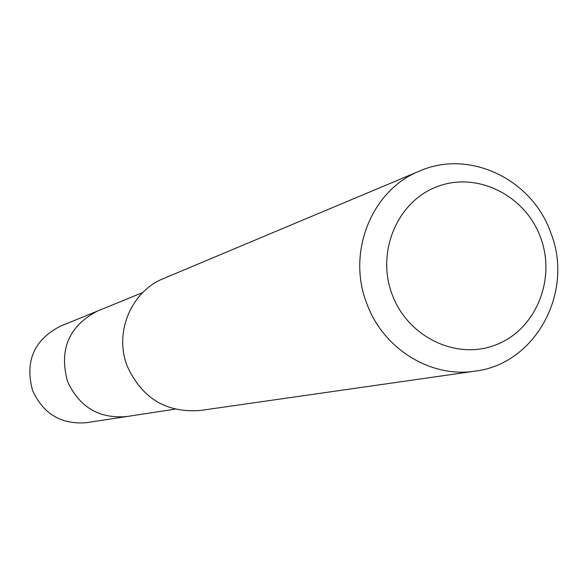 <?xml version="1.0" encoding="UTF-8"?>
<svg xmlns="http://www.w3.org/2000/svg" width="587" height="587" viewBox="0 0 587 587"><rect width="100%" height="100%" fill="white"/><g stroke="black" fill="none" stroke-linecap="round" stroke-linejoin="round"><path stroke-width="0.88" d="M142.707 292.568L60.05 326.343C33.848 340.115 24.705 361.541 32.623 390.619C43.394 414.07 61.422 424.753 86.685 422.662L126.579 416.565C99.02 418.839 79.34 407.129 67.542 381.425C58.876 349.558 68.826 326.115 97.405 311.081C68.826 326.115 58.876 349.558 67.542 381.425C79.34 407.129 99.02 418.839 126.579 416.565L174.955 409.168M419.639 171.022L163.707 278.465C131.187 291.299 113.856 332.616 127.291 366.259C141.9 398.25 166.209 412.991 200.211 410.482L474.986 371.153C430.719 378.226 383.04 348.766 366.787 303.494C346.499 252.249 371.828 189.806 419.639 171.022C469.204 148.973 532.093 179.116 550.701 232.584C574.526 291.695 535.711 364.138 474.986 371.153M392.16 294.505C375.878 251.867 397.502 201.055 437.506 186.512C477.282 171.338 525.226 195.324 540.495 237.302C556.351 279.052 536.048 329.204 496.463 344.635C457.112 360.697 407.855 337.371 392.16 294.505"/></g></svg>
